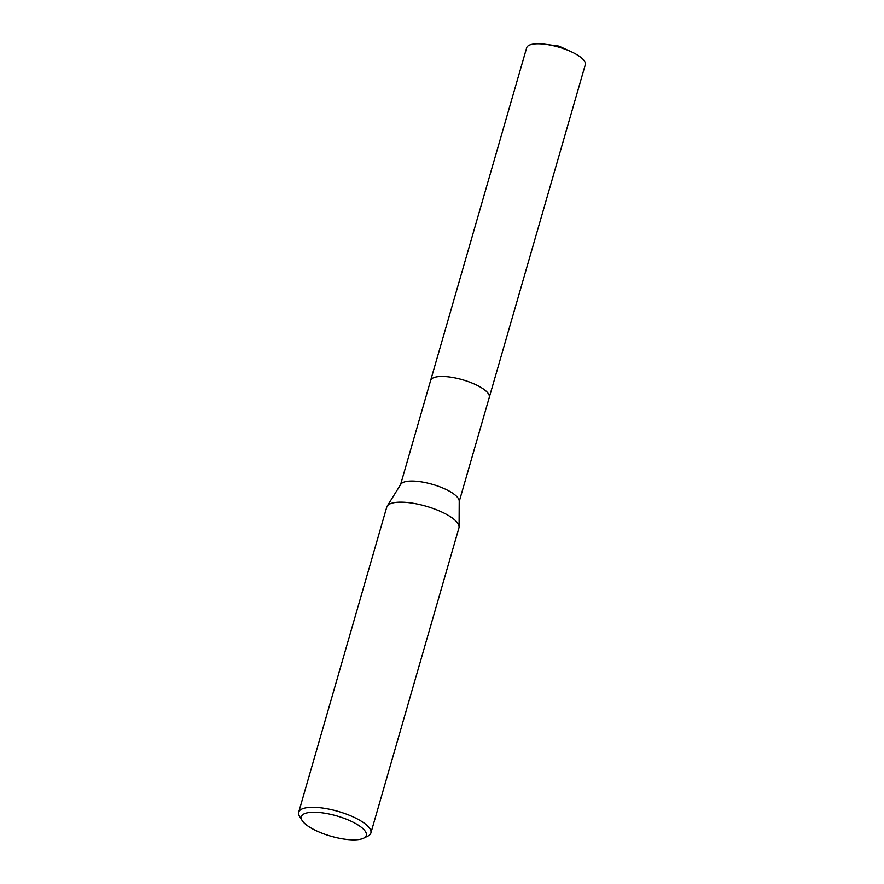 <?xml version="1.0" encoding="UTF-8"?>
<svg xmlns="http://www.w3.org/2000/svg" width="884" height="884" viewBox="0 0 884 884"><rect width="100%" height="100%" fill="white"/><g stroke="black" fill="none" stroke-linecap="round" stroke-linejoin="round"><path stroke-width="1.33" d="M400.574 484.631L430.63 380.485A30.52 9.536 16.1 0 1 444.287 376.529A30.52 9.536 16.1 0 1 475.338 384.496A30.52 9.536 16.1 0 1 489.283 397.413A30.531 9.536 16.1 0 1 489.217 397.634M430.585 380.639A30.52 9.536 16.1 0 1 444.287 376.529A30.52 9.536 16.1 0 1 475.559 384.595A30.52 9.536 16.1 0 1 489.239 397.568M302.151 820.529L299.632 816.484A37.559 11.735 16.1 0 1 298.693 812.208L386.761 507.084A37.559 11.735 16.1 0 1 387.192 506.134L400.806 484.266A30.52 9.536 16.1 0 1 414.11 481.095A30.52 9.536 16.1 0 1 444.044 488.543A30.52 9.536 16.1 0 1 459.216 501.129L459.083 526.886A37.559 11.735 16.1 0 1 458.94 527.914L370.871 833.037A37.559 11.735 16.1 0 1 367.799 836.165L363.501 838.242A33.802 10.564 16.1 0 1 351.147 839.8A33.802 10.564 16.1 0 1 302.151 820.529A33.802 10.564 16.1 0 1 316.439 812.297A33.802 10.564 16.1 0 1 355.235 823.336A33.802 10.564 16.1 0 1 363.501 838.242M387.192 506.134A37.559 11.735 16.1 0 1 403.568 502.222A37.559 11.735 16.1 0 1 440.409 511.394A37.559 11.735 16.1 0 1 459.083 526.886M298.693 812.208A37.559 11.735 16.1 0 1 315.5 807.346A37.559 11.735 16.1 0 1 353.711 817.148A37.559 11.735 16.1 0 1 370.871 833.037M430.574 380.706A30.531 9.536 16.1 0 1 430.63 380.474L526.665 47.78A30.52 9.536 16.1 0 1 545.793 44.344A30.52 9.536 16.1 0 1 570.954 51.604A30.52 9.536 16.1 0 1 580.91 57.427A30.52 9.536 16.1 0 1 585.307 64.709L459.216 501.559M430.63 380.474A30.531 9.536 16.1 0 1 453.083 377.556A30.531 9.536 16.1 0 1 484.896 390.12A30.531 9.536 16.1 0 1 489.294 397.402M570.954 51.604L558.909 46.112L545.793 44.344"/></g></svg>
